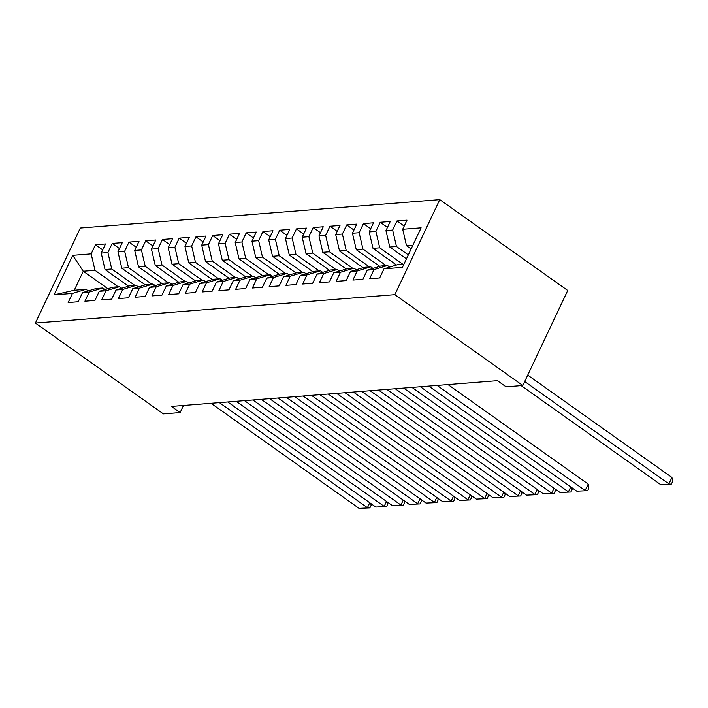 <?xml version="1.0" encoding="UTF-8"?>
<svg xmlns="http://www.w3.org/2000/svg" width="708" height="708" viewBox="0 0 708 708"><rect width="100%" height="100%" fill="white"/><g stroke="black" fill="none" stroke-linecap="round" stroke-linejoin="round"><path stroke-width="1.06" d="M439.765 199.638L80.323 228.029L35.4 323.052L394.843 294.67L439.765 199.638L567.736 290.484L522.823 385.506L394.843 294.67M107.864 288.696L83.252 271.235L72.738 255.331L54.038 294.882L72.464 293.422L68.154 302.546L78.207 301.75L82.517 292.634L89.217 292.103L84.907 301.219L94.952 300.431L99.262 291.307L105.961 290.784L101.651 299.9L111.705 299.103L116.015 289.988L122.714 289.457L118.404 298.572L128.449 297.785L132.759 288.66L139.458 288.138L135.148 297.254L145.202 296.457L149.512 287.342L156.211 286.811L151.901 295.926L161.946 295.139L166.256 286.023L172.956 285.492L168.646 294.608L178.699 293.811L183.009 284.696L189.709 284.165L185.399 293.289L195.452 292.493L199.762 283.377L206.462 282.846L202.152 291.962L212.196 291.165L216.506 282.049L223.206 281.519L218.896 290.643L228.95 289.846L233.259 280.731L239.959 280.2L235.649 289.315L245.694 288.528L250.004 279.403L256.703 278.872L252.393 287.997L262.447 287.2L266.757 278.085L273.456 277.554L269.146 286.669L279.191 285.882L283.501 276.757L290.2 276.235L285.899 285.351L295.944 284.554L300.254 275.439L306.953 274.908L302.643 284.023L312.697 283.235L317.007 274.111L323.706 273.589L319.397 282.704L329.441 281.908L333.751 272.792L340.451 272.261L336.141 281.377L346.194 280.589L350.504 271.474L357.204 270.943L352.894 280.058L362.939 279.262L367.248 270.146L373.948 269.615L369.638 278.74L379.692 277.943L384.001 268.828L402.427 267.367L421.118 227.817L402.702 229.268L407.012 220.153L396.958 220.949L392.648 230.065L385.949 230.596L390.258 221.48L380.205 222.268L375.895 231.383L369.195 231.914L373.505 222.799L363.461 223.595L359.151 232.711L352.451 233.242L356.761 224.117L346.708 224.914L342.398 234.029L335.698 234.56L340.008 225.445L329.963 226.241L325.653 235.357L318.954 235.888L323.264 226.764L313.21 227.56L308.9 236.676L302.201 237.207L306.511 228.091L296.466 228.888L292.156 238.003L285.448 238.534L289.758 229.41L279.713 230.206L275.403 239.322L268.704 239.853L273.014 230.737L262.96 231.525L258.65 240.649L251.951 241.171L256.261 232.056L246.216 232.852L241.906 241.968L235.206 242.499L239.516 233.383L229.463 234.171L225.153 243.295L218.453 243.817L222.763 234.702L212.719 235.499L208.409 244.614L201.709 245.145L206.019 236.029L195.966 236.817L191.656 245.933L184.956 246.464L189.266 237.348L179.213 238.145L174.903 247.26L168.203 247.791L172.513 238.667L162.468 239.463L158.158 248.579L151.459 249.11L155.769 239.994L145.715 240.791L141.405 249.906L134.706 250.437L139.016 241.313L128.971 242.109L124.661 251.225L117.962 251.756L122.272 242.64L112.218 243.428L107.908 252.552L101.209 253.083L105.519 243.959L95.474 244.756L102.713 249.897M72.738 255.331L91.164 253.871L95.474 244.756M522.823 385.506L506.07 386.834L497.397 380.674L171.451 406.41L180.133 412.569L183.487 405.463M128.52 286.182L105.032 269.509L111.731 268.978L134.927 285.448M101.209 253.083L105.032 269.509M107.908 252.552L111.731 268.978M54.038 294.882L74.269 290.236L85.995 289.306L88.226 290.891M72.464 293.422L85.995 289.306M145.273 284.864L121.776 268.19L128.475 267.659L151.671 284.12M117.962 251.756L121.776 268.19M124.661 251.225L128.475 267.659M82.517 292.634L96.049 288.519L102.748 287.988L104.979 289.572M89.217 292.103L102.748 287.988M162.017 283.536L138.529 266.863L145.228 266.341L168.424 282.802M134.706 250.437L138.529 266.863M141.405 249.906L145.228 266.341M99.262 291.307L112.793 287.191L119.493 286.669L121.723 288.253M105.961 290.784L119.493 286.669M178.77 282.218L155.282 265.544L161.982 265.013L185.177 281.483M151.459 249.11L155.282 265.544M158.158 248.579L161.982 265.013M116.015 289.988L129.546 285.873L136.246 285.342L138.476 286.926M122.714 289.457L136.246 285.342M195.514 280.89L172.026 264.217L178.726 263.695L201.922 280.156M168.203 247.791L172.026 264.217M174.903 247.26L178.726 263.695M132.759 288.66L146.291 284.545L152.99 284.023L155.229 285.607M139.458 288.138L152.99 284.023M212.267 279.571L188.779 262.898L195.479 262.367L218.675 278.837M184.956 246.464L188.779 262.898M191.656 245.933L195.479 262.367M149.512 287.342L163.044 283.227L169.743 282.696L171.973 284.28M156.211 286.811L169.743 282.696M229.011 278.244L205.524 261.579L212.223 261.048L235.419 277.509M201.709 245.145L205.524 261.579M208.409 244.614L212.223 261.048M166.256 286.023L179.797 281.908L186.496 281.377L188.726 282.961M172.956 285.492L186.496 281.377M245.764 276.925L222.277 260.252L228.976 259.721L252.172 276.191M218.453 243.817L222.277 260.252M225.153 243.295L228.976 259.721M183.009 284.696L196.541 280.58L203.24 280.049L205.47 281.634M189.709 284.165L203.24 280.049M262.518 275.607L239.021 258.933L245.72 258.402L268.925 274.863M235.206 242.499L239.021 258.933M241.906 241.968L245.72 258.402M199.762 283.377L213.294 279.262L219.993 278.731L222.224 280.315M206.462 282.846L219.993 278.731M279.262 274.279L255.774 257.606L262.473 257.075L285.669 273.545M251.951 241.171L255.774 257.606M258.65 240.649L262.473 257.075M216.506 282.049L230.038 277.934L236.738 277.403L238.968 278.987M223.206 281.519L236.738 277.403M296.015 272.961L272.527 256.287L279.226 255.756L302.422 272.217M268.704 239.853L272.527 256.287M275.403 239.322L279.226 255.756M233.259 280.731L246.791 276.616L253.491 276.085L255.721 277.669M239.959 280.2L253.491 276.085M312.759 271.633L289.271 254.96L295.971 254.429L319.166 270.899M285.448 238.534L289.271 254.96M292.156 238.003L295.971 254.429M250.004 279.403L263.535 275.288L270.235 274.766L272.474 276.341M256.703 278.872L270.235 274.766M329.512 270.314L306.024 253.641L312.724 253.11L335.919 269.571M302.201 237.207L306.024 253.641M308.9 236.676L312.724 253.11M266.757 278.085L280.288 273.969L286.988 273.438L289.218 275.023M273.456 277.554L286.988 273.438M346.256 268.987L322.768 252.314L329.468 251.791L352.664 268.252M318.954 235.888L322.768 252.314M325.653 235.357L329.468 251.791M283.501 276.757L297.041 272.642L303.741 272.12L305.971 273.704M290.2 276.235L303.741 272.12M363.009 267.668L339.521 250.995L346.221 250.464L369.417 266.934M335.698 234.56L339.521 250.995M342.398 234.029L346.221 250.464M300.254 275.439L313.786 271.323L320.485 270.792L322.715 272.376M306.953 274.908L320.485 270.792M379.762 266.341L356.266 249.667L362.974 249.145L386.17 265.606M352.451 233.242L356.266 249.667M359.151 232.711L362.974 249.145M317.007 274.111L330.539 269.996L337.238 269.474L339.468 271.058M323.706 273.589L337.238 269.474M396.507 265.022L373.019 248.349L379.718 247.818L402.914 264.288M369.195 231.914L373.019 248.349M375.895 231.383L379.718 247.818M333.751 272.792L347.283 268.677L353.982 268.146L356.212 269.73M340.451 272.261L353.982 268.146M406.445 258.863L389.772 247.03L396.471 246.499L408.312 254.907M385.949 230.596L389.772 247.03M392.648 230.065L396.471 246.499M350.504 271.474L364.036 267.359L370.735 266.827L372.966 268.412M357.204 270.943L370.735 266.827M411.118 248.968L406.516 245.703L412.906 245.198M402.702 229.268L406.516 245.703M367.248 270.146L380.78 266.031L387.488 265.5L389.719 267.084M373.948 269.615L387.488 265.5M35.4 323.052L163.38 413.897L180.133 412.569M118.174 286.767L94.978 270.306L83.252 271.235L74.269 290.236M384.001 268.828L397.533 264.712L403.923 264.208M91.164 253.871L94.978 270.306M396.958 220.949L404.206 226.091M380.205 222.268L387.453 227.41M363.461 223.595L370.7 228.737M346.708 224.914L353.956 230.056M329.963 226.241L337.203 231.383M313.21 227.56L320.459 232.702M296.466 228.888L303.705 234.021M279.713 230.206L286.952 235.348M262.96 231.525L270.208 236.667M246.216 232.852L253.455 237.994M229.463 234.171L236.711 239.313M212.719 235.499L219.958 240.64M195.966 236.817L203.214 241.959M179.213 238.145L186.461 243.286M162.468 239.463L169.708 244.605M145.715 240.791L152.963 245.933M128.971 242.109L136.21 247.251M112.218 243.428L119.466 248.57M524.699 381.532L668.91 483.891L671.945 477.466L527.734 375.107M521.185 385.639L660.537 484.546L671.388 484.06L660.537 484.546M671.945 477.466L672.6 481.493L671.388 484.06M437.137 385.435L585.162 490.502L588.198 484.077L448.005 384.577M428.765 386.09L576.79 491.166L587.64 490.679L576.79 491.166M588.198 484.077L588.852 488.113L587.64 490.679M420.384 386.754L568.418 491.821L570.754 486.883M412.012 387.418L560.037 492.485L570.887 491.998L560.037 492.485M571.816 487.626L572.108 489.432L570.887 491.998M403.64 388.081L551.665 493.149L554.001 488.201M395.259 388.736L543.293 493.812L554.143 493.326L543.293 493.812M555.063 488.954L555.355 490.75L554.143 493.326M386.887 389.4L534.921 494.467L537.257 489.529M378.514 390.064L526.54 495.131L537.39 494.644L526.54 495.131M538.31 490.272L538.602 492.078L537.39 494.644M370.142 390.728L518.168 495.795L520.504 490.848M361.761 391.382L509.795 496.458L520.645 495.972L509.795 496.458M521.566 491.6L521.858 493.396L520.645 495.972M353.389 392.046L501.414 497.113L503.76 492.166M345.017 392.71L493.042 497.777L503.892 497.29L493.042 497.777M504.813 492.918L505.105 494.724L503.892 497.29M336.636 393.365L484.67 498.441L487.007 493.494M328.264 394.029L476.298 499.096L487.139 498.609L476.298 499.096M488.069 494.246L488.361 496.043L487.139 498.609M319.892 394.692L467.917 499.76L470.254 494.812M311.52 395.356L459.545 500.423L470.395 499.936L459.545 500.423M471.316 495.565L471.608 497.37L470.395 499.936M303.139 396.011L451.173 501.087L453.509 496.14M294.767 396.675L442.792 501.742L453.642 501.255L442.792 501.742M454.563 496.892L454.855 498.689L453.642 501.255M286.395 397.338L434.42 502.406L436.756 497.459M278.014 398.002L426.048 503.069L436.898 502.583L426.048 503.069M437.818 498.211L438.11 500.016L436.898 502.583M269.642 398.657L417.676 503.733L420.012 498.786M261.27 399.321L409.295 504.388L420.145 503.901L409.295 504.388M421.065 499.538L421.357 501.335L420.145 503.901M252.898 399.985L400.923 505.052L403.259 500.105M244.517 400.639L392.551 505.716L403.401 505.229L392.551 505.716M404.321 500.857L404.613 502.662L403.401 505.229M236.145 401.303L384.17 506.37L386.515 501.432M227.772 401.967L375.798 507.034L386.648 506.547L375.798 507.034M387.568 502.176L387.86 503.981L386.648 506.547M219.392 402.631L367.425 507.698L369.762 502.751M211.019 403.286L359.053 508.362L369.895 507.875L359.053 508.362M370.824 503.503L371.116 505.3L369.895 507.875"/></g></svg>
